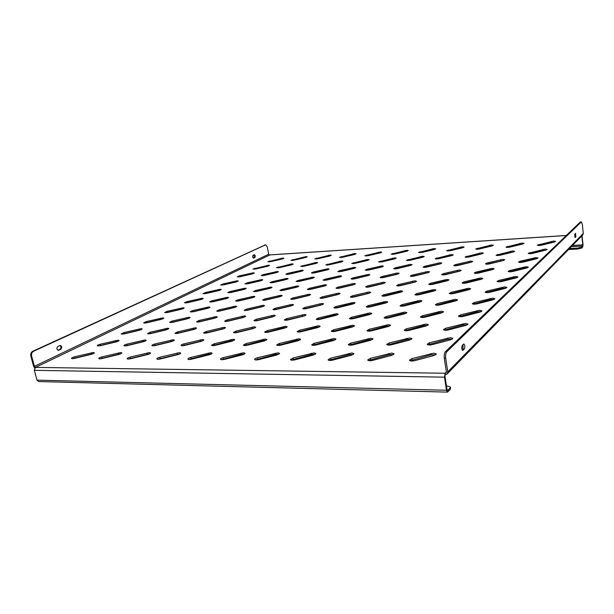 <?xml version="1.0" encoding="UTF-8"?>
<svg xmlns="http://www.w3.org/2000/svg" width="614" height="614" viewBox="0 0 614 614"><rect width="100%" height="100%" fill="white"/><g stroke="black" fill="none" stroke-linecap="round" stroke-linejoin="round"><path stroke-width="0.92" d="M544.986 249.084L528.255 253.344C528.784 253.82 530.227 253.828 532.576 253.375L545.685 250.174L547.135 249.43L544.986 249.084M546.153 250.044L529.337 253.697M553.529 241.079L537.365 245.155C537.887 245.6 539.292 245.6 541.586 245.163L554.258 242.093L555.647 241.394L553.529 241.079M554.588 242L538.509 245.493M535.884 257.611L520.104 261.257L518.546 262.071C519.083 262.577 520.557 262.6 522.967 262.132L536.552 258.786L538.071 257.995L535.884 257.611M537.15 258.609L533.735 258.931L519.567 262.447M526.16 266.714L509.812 270.521L508.169 271.396C508.722 271.941 510.234 271.971 512.705 271.488L526.797 267.988L528.385 267.136L526.16 266.714M527.533 267.765L523.949 268.08L509.136 271.795M515.752 276.461L498.783 280.437L497.056 281.381C497.616 281.964 499.167 282.003 501.707 281.504L516.343 277.843L518.024 276.922L515.752 276.461M517.226 277.559L513.473 277.866L497.969 281.811M504.593 286.915L486.956 291.082L485.137 292.103C485.705 292.724 487.293 292.778 489.903 292.264L505.13 288.411L506.895 287.421L504.593 286.915M506.159 288.073L502.229 288.365L486.004 292.556M492.581 298.158L474.231 302.533L472.304 303.646C472.887 304.314 474.515 304.383 477.193 303.846L493.057 299.793L494.93 298.719L492.581 298.158M494.247 299.386L490.149 299.655L473.125 304.114M479.634 310.285L460.5 314.89L458.451 316.103C459.049 316.816 460.723 316.901 463.478 316.348L480.041 312.073L482.013 310.899L479.634 310.285M481.384 311.582L477.109 311.828L459.234 316.594M465.627 323.409L445.641 328.26L443.461 329.588C444.075 330.363 445.795 330.455 448.627 329.879L465.942 325.366L468.045 324.085L465.627 323.409M467.469 324.783L463.01 325.006L444.206 330.109M450.43 337.646L429.508 342.773L427.183 344.231C427.804 345.068 429.577 345.183 432.486 344.584L450.638 339.795L452.879 338.383L450.43 337.646M452.349 339.105L447.713 339.296L427.889 344.784M433.875 353.15L411.94 358.584L409.446 360.203C410.083 361.109 411.894 361.247 414.895 360.618L433.96 355.521L436.362 353.963L433.875 353.15M435.879 354.708L431.051 354.861L410.121 360.779M522.046 243.06L505.997 247.089C506.481 247.511 507.824 247.511 510.027 247.081L522.591 244.057L524.018 243.351L522.046 243.06M522.959 243.958L507.149 247.404M512.682 250.972L496.074 255.186C496.565 255.631 497.939 255.639 500.195 255.201L513.189 252.047L514.678 251.295L512.682 250.972M513.695 251.909L497.163 255.524M502.712 259.392L487.117 262.976L485.513 263.805C486.012 264.281 487.416 264.296 489.719 263.843L503.173 260.559L504.739 259.753L502.712 259.392M503.825 260.367L486.534 264.166M492.075 268.379L475.927 272.117L474.238 273C474.745 273.514 476.18 273.537 478.544 273.069L492.497 269.63L494.14 268.771L492.075 268.379M493.288 269.392L489.934 269.715L475.213 273.383M480.716 277.981L463.961 281.88L462.181 282.839C462.695 283.384 464.169 283.415 466.594 282.931L481.077 279.339L482.804 278.411L480.716 277.981M482.013 279.048L478.506 279.355L463.102 283.246M468.543 288.265L451.144 292.348L449.264 293.385C449.786 293.968 451.29 294.006 453.777 293.515L468.835 289.739L470.662 288.733L468.543 288.265M469.925 289.386L466.264 289.678L450.139 293.807M455.473 299.31L437.368 303.592L435.38 304.721C435.909 305.342 437.452 305.396 440 304.882L455.688 300.914L457.622 299.824L455.473 299.31M456.931 300.484L453.117 300.768L436.209 305.166M441.397 311.198L422.532 315.703L420.421 316.931C420.966 317.599 422.547 317.661 425.164 317.131L441.52 312.948L443.569 311.766L441.397 311.198M442.94 312.442L438.964 312.71L421.219 317.4M426.2 324.046L406.514 328.782L404.265 330.125C404.818 330.839 406.437 330.923 409.124 330.37L426.216 325.957L428.395 324.66L426.2 324.046M427.82 325.351L423.675 325.597L405.017 330.624M409.738 337.953L389.153 342.957L386.743 344.431C387.311 345.198 388.977 345.298 391.732 344.723L409.638 340.049L411.963 338.621L409.738 337.953M411.426 339.335L407.128 339.565L387.472 344.953M391.855 353.065L370.28 358.361L367.702 359.996C368.277 360.825 369.981 360.94 372.813 360.334L391.602 355.376L394.096 353.802L391.855 353.065M393.605 354.539L389.138 354.731L368.392 360.541M491.684 244.963L475.758 248.954C476.203 249.353 477.485 249.345 479.603 248.931L492.052 245.953L493.518 245.239L491.684 244.963M492.459 245.846L476.917 249.253M481.56 252.791L465.082 256.959C465.535 257.381 466.847 257.381 469.012 256.959L481.883 253.858L483.418 253.091L481.56 252.791M482.435 253.705L466.179 257.274M470.8 261.111L455.388 264.634L453.731 265.471C454.191 265.923 455.534 265.931 457.745 265.494L471.068 262.262L472.68 261.441L470.8 261.111M471.759 262.063L454.774 265.808M459.333 269.976L443.377 273.644L441.635 274.542C442.103 275.026 443.469 275.041 445.733 274.588L459.548 271.211L461.237 270.337L459.333 269.976M460.385 270.966L442.625 274.903M447.092 279.431L430.552 283.261L428.718 284.236C429.194 284.743 430.591 284.766 432.908 284.305L447.238 280.775L449.026 279.831L447.092 279.431M448.228 280.468L444.95 280.782L429.654 284.62M434.006 289.555L416.829 293.561L414.895 294.613C415.379 295.157 416.806 295.188 419.178 294.705L434.075 291.005L435.955 289.992L434.006 289.555M435.211 290.637L431.796 290.944L415.785 295.012M419.968 300.407L402.116 304.605L400.059 305.741C400.551 306.325 402.009 306.363 404.442 305.872L419.945 301.988L421.941 300.883L419.968 300.407M421.25 301.543L417.689 301.835L400.911 306.163M404.879 312.073L386.29 316.479L384.103 317.722C384.602 318.336 386.099 318.39 388.585 317.875L404.749 313.792L406.867 312.587L404.879 312.073M406.222 313.263L402.523 313.547L384.917 318.167M388.616 324.652L369.221 329.281L366.896 330.639C367.402 331.299 368.937 331.368 371.485 330.831L388.363 326.525L390.619 325.213L388.616 324.652M390.028 325.904L386.183 326.172L367.679 331.107M371.033 338.245L350.771 343.126L348.284 344.623C348.798 345.329 350.364 345.406 352.981 344.853L370.641 340.294L373.043 338.851L371.033 338.245M372.498 339.565L368.507 339.818L349.028 345.114M351.96 352.989L330.746 358.146L328.076 359.796C328.605 360.556 330.209 360.648 332.888 360.073L351.408 355.237L353.986 353.649L351.96 352.989M353.487 354.378L349.351 354.616L328.797 360.318M462.38 246.797L446.57 250.75L450.254 250.719L462.588 247.787L464.1 247.058L462.38 246.797M463.025 247.672L447.744 251.034M451.559 254.541L435.211 258.663C435.633 259.062 436.884 259.062 438.964 258.647L451.712 255.601L453.293 254.825L451.559 254.541M452.295 255.439L436.324 258.962M440.069 262.761L424.842 266.223L423.138 267.075C423.568 267.497 424.842 267.497 426.968 267.075L440.161 263.897L441.819 263.076L440.069 262.761M440.89 263.69L424.197 267.397M427.843 271.511L412.078 275.11L410.29 276.024C410.72 276.477 412.025 276.484 414.197 276.047L427.866 272.731L429.608 271.849L427.843 271.511M428.741 272.47L411.296 276.369M414.803 280.836L398.471 284.589L396.583 285.571C397.028 286.055 398.356 286.07 400.574 285.617L414.757 282.156L416.591 281.204L414.803 280.836M415.778 281.834L397.542 285.932M400.881 290.798L383.934 294.72L381.939 295.787C382.384 296.293 383.742 296.316 386.014 295.848L400.742 292.226L402.677 291.197L400.881 290.798M401.924 291.842L398.739 292.149L382.852 296.163M385.968 301.459L368.362 305.572L366.243 306.724C366.696 307.261 368.085 307.292 370.403 306.816L385.73 303.009L387.779 301.896L385.968 301.459M387.081 302.556L383.765 302.856L367.118 307.123M369.966 312.91L351.638 317.215L349.397 318.474C349.857 319.042 351.269 319.088 353.641 318.589L369.605 314.591L371.785 313.378L369.966 312.91M371.132 314.053L367.686 314.353L350.226 318.896M352.743 325.228L333.64 329.756L331.245 331.123C331.713 331.737 333.164 331.79 335.589 331.276L352.252 327.062L354.57 325.742L352.743 325.228M353.963 326.425L350.394 326.717L332.051 331.568M334.154 338.529L314.214 343.295L311.651 344.792C312.127 345.444 313.601 345.505 316.087 344.976L333.509 340.532L335.988 339.074L334.154 338.529M335.428 339.788L331.729 340.056L312.426 345.26M314.038 352.92L293.177 357.947L290.43 359.604C290.906 360.295 292.417 360.372 294.958 359.819L313.217 355.115L315.872 353.51L314.038 352.92M315.358 354.24L311.528 354.501L291.174 360.096M434.09 248.578L418.395 252.484L421.925 252.438L434.144 249.553L435.694 248.823L434.09 248.578M434.612 249.43L419.592 252.745M422.624 256.23L406.399 260.313L409.991 260.282L422.624 257.281L424.243 256.498L422.624 256.23M423.23 257.113L407.527 260.589M410.459 264.358L395.408 267.758L393.666 268.617C394.065 269.016 395.286 269.016 397.327 268.602L410.39 265.478L412.094 264.642L410.459 264.358M411.15 265.263L394.741 268.917M397.534 272.984L381.962 276.53L380.127 277.451C380.526 277.873 381.778 277.873 383.857 277.451L397.388 274.197L399.177 273.299L397.534 272.984M398.294 273.928L381.148 277.774M383.773 282.179L367.64 285.871L365.706 286.861C366.113 287.306 367.379 287.314 369.513 286.884L383.535 283.484L385.423 282.517L383.773 282.179M384.602 283.154L366.681 287.198M369.091 291.98L352.359 295.833L350.31 296.907C350.724 297.383 352.022 297.399 354.194 296.953L368.753 293.392L370.749 292.348L369.091 291.98M369.973 293.001L351.246 297.268M353.388 302.472L336.012 306.501L333.847 307.66C334.262 308.159 335.582 308.182 337.8 307.721L352.943 303.991L355.053 302.871L353.388 302.472M354.332 303.531L351.246 303.838L334.737 308.036M336.556 313.708L318.489 317.929L316.187 319.188C316.609 319.717 317.952 319.748 320.216 319.28L335.988 315.358L338.222 314.138L336.556 313.708M337.554 314.813L334.354 315.12L317.047 319.587M318.474 325.781L299.655 330.209L297.199 331.583C297.629 332.151 298.995 332.189 301.313 331.698L317.76 327.577L320.147 326.249L318.474 325.781M319.526 326.94L316.202 327.239L298.028 332.005M298.995 338.79L279.362 343.449L276.73 344.953C277.167 345.552 278.564 345.605 280.928 345.099L298.12 340.747L300.66 339.289L298.995 338.79M300.085 339.995L296.646 340.286L277.528 345.398M277.95 352.85L257.419 357.755C255.577 358.269 254.633 358.822 254.603 359.413C255.04 360.05 256.468 360.103 258.885 359.581L276.883 354.992L279.616 353.38L277.95 352.85M279.078 354.109L275.525 354.393L255.37 359.873M406.752 250.289L391.172 254.158L394.556 254.104L406.668 251.264L408.256 250.52L406.752 250.289M407.151 251.134L392.4 254.403M394.695 257.865L378.592 261.902L382.031 261.856L394.541 258.901L396.207 258.11L394.695 257.865M395.17 258.732L379.751 262.163M381.916 265.893L367.034 269.239L365.253 270.106L368.753 270.076L381.693 267.006L383.435 266.161L381.916 265.893M382.468 266.783L366.351 270.383M368.346 274.412L352.966 277.889L351.085 278.817C351.461 279.216 352.643 279.216 354.646 278.81L368.039 275.609L369.874 274.704L368.346 274.412M368.976 275.333L352.137 279.117M353.925 283.468L337.992 287.099L336.012 288.096C336.388 288.519 337.6 288.519 339.642 288.096L353.518 284.758L355.452 283.783L353.925 283.468M354.608 284.428L337.009 288.411M338.544 293.124L322.035 296.907L319.94 297.982C320.316 298.427 321.552 298.435 323.632 298.005L338.038 294.513L340.079 293.469L338.544 293.124M339.289 294.114L320.899 298.32M322.127 303.439L304.989 307.384L302.763 308.55C303.155 309.019 304.406 309.034 306.532 308.596L321.498 304.935L323.662 303.8L322.127 303.439M322.926 304.467L303.692 308.911M304.552 314.475L286.738 318.605L284.374 319.871C284.766 320.37 286.047 320.385 288.219 319.932L303.792 316.095L306.087 314.867L304.552 314.475M305.396 315.542L285.264 320.247M285.702 326.31L267.159 330.647L264.642 332.028C265.033 332.55 266.338 332.573 268.548 332.105L284.789 328.076L287.229 326.732L285.702 326.31M286.584 327.423L283.499 327.73L265.501 332.42M265.425 339.043L246.091 343.602L243.397 345.106C243.796 345.659 245.124 345.697 247.381 345.206L264.335 340.962L266.952 339.496L265.425 339.043M266.346 340.202L263.153 340.509L244.226 345.521M243.558 352.781L223.366 357.571C221.477 358.1 220.518 358.653 220.472 359.228C220.871 359.812 222.23 359.858 224.532 359.359L242.269 354.869C244.096 354.362 245.032 353.825 245.07 353.265L243.558 352.781M244.51 353.986L241.218 354.293L221.278 359.666M380.327 251.947L364.862 255.777L368.108 255.716L380.112 252.914L381.731 252.162L380.327 251.947M380.603 252.784L366.113 256M367.725 259.438L351.738 263.429L355.038 263.375L367.433 260.466L369.129 259.676L367.725 259.438M368.078 260.298L352.927 263.675M354.378 267.374L339.665 270.667L337.838 271.541L341.2 271.495L354.009 268.471L355.79 267.62L354.378 267.374M354.8 268.249L338.974 271.795M340.225 275.778L325.021 279.201L323.094 280.137L326.51 280.114L339.765 276.96L341.637 276.054L340.225 275.778M340.716 276.684L324.177 280.414M325.19 284.712L309.456 288.281L307.422 289.278C307.775 289.678 308.934 289.67 310.899 289.271L324.629 285.986L326.61 285.003L325.19 284.712M325.735 285.648L308.458 289.578M309.18 294.221L292.886 297.936L290.737 299.018C291.09 299.432 292.272 299.432 294.275 299.018L308.512 295.595L310.6 294.536L309.18 294.221M309.786 295.188L291.727 299.333M292.118 304.367L275.202 308.243L272.931 309.41C273.291 309.847 274.489 309.855 276.53 309.425L291.32 305.841L293.53 304.705L292.118 304.367M292.771 305.365L273.89 309.74M273.875 315.205L256.307 319.257L253.889 320.523C254.25 320.984 255.47 320.999 257.55 320.562L272.931 316.801L275.287 315.565L273.875 315.205M274.565 316.241L254.81 320.876M254.326 326.817L236.06 331.061L233.481 332.443C233.842 332.926 235.085 332.942 237.204 332.496L253.229 328.544L255.731 327.201L254.326 326.817M255.063 327.899L234.371 332.811M233.343 339.289L214.301 343.74L211.546 345.252C211.914 345.759 213.181 345.782 215.337 345.321L232.061 341.161L234.74 339.703L233.343 339.289M234.103 340.409L231.148 340.724L212.413 345.636M210.748 352.72L190.877 357.402C188.958 357.931 187.976 358.476 187.915 359.052C188.291 359.589 189.572 359.62 191.775 359.136L209.259 354.762C211.124 354.247 212.076 353.71 212.129 353.157L210.748 352.72M211.538 353.879L208.484 354.194L188.759 359.459M354.769 253.551L339.412 257.343L342.535 257.266L354.424 254.511L356.082 253.751L354.769 253.551M354.915 254.38L340.709 257.542M341.653 260.965L325.788 264.91L328.966 264.849L341.238 261.986L342.973 261.18L341.653 260.965M341.883 261.81L327.016 265.133M327.792 268.802L313.247 272.04L311.382 272.923L314.606 272.869L327.285 269.891L329.104 269.032L327.792 268.802M328.091 269.669L312.549 273.161M313.094 277.106L298.074 280.468L296.109 281.412L299.386 281.365L312.503 278.272L314.414 277.351L313.094 277.106M313.462 277.996L297.222 281.665M297.506 285.917L281.964 289.417L279.892 290.422L283.223 290.391L296.808 287.168L298.826 286.185L297.506 285.917M297.928 286.83L280.966 290.698M280.936 295.28L264.841 298.926L262.646 300.016C262.984 300.399 264.104 300.399 266.031 299.993L280.114 296.631L282.248 295.572L280.936 295.28M281.404 296.224L263.675 300.307M263.276 305.258L246.59 309.065L244.272 310.231C244.602 310.646 245.746 310.638 247.703 310.231L262.324 306.708L264.588 305.572L263.276 305.258M263.79 306.232L245.262 310.546M244.433 315.911L227.111 319.879L224.64 321.153C224.977 321.582 226.144 321.582 228.132 321.16L243.328 317.476L245.73 316.241L244.433 315.911M244.986 316.916L225.599 321.475M224.271 327.308L206.266 331.46L203.625 332.842C203.971 333.287 205.153 333.295 207.179 332.865L223.005 328.997L225.561 327.653L224.271 327.308M224.854 328.352L204.562 333.179M202.651 339.527L183.901 343.878C182.089 344.37 181.145 344.868 181.084 345.383C181.429 345.859 182.634 345.866 184.699 345.421L201.2 341.361L203.932 339.895L202.651 339.527M203.265 340.609L181.99 345.743M179.411 352.659L159.855 357.233C157.913 357.77 156.9 358.315 156.839 358.883C157.184 359.374 158.404 359.39 160.507 358.929L177.745 354.654C179.641 354.132 180.616 353.595 180.677 353.05L179.411 352.659M180.048 353.779L157.721 359.259M330.025 255.109L314.782 258.855L317.791 258.778L329.572 256.053L331.261 255.294L330.025 255.109M330.056 255.931L316.118 259.039M316.448 262.439L300.707 266.338L303.753 266.269L315.911 263.444L317.684 262.638L316.448 262.439M316.563 263.276L301.973 266.537M302.103 270.183L287.728 273.376L285.825 274.258L288.925 274.189L301.482 271.265L303.339 270.398L302.103 270.183M302.288 271.035L287.037 274.473M286.922 278.38L272.071 281.688L270.068 282.632L273.215 282.578L286.193 279.531L288.15 278.61L286.922 278.38M287.16 279.255L271.227 282.87M270.828 287.068L255.478 290.514L253.359 291.527L256.552 291.481L269.991 288.311L272.056 287.321L270.828 287.068M271.119 287.974L254.472 291.773M253.728 296.301L237.841 299.878L235.607 300.967L238.846 300.937L252.776 297.629L254.956 296.562L253.728 296.301M254.073 297.23L236.674 301.236M235.546 306.117L219.083 309.847L216.711 311.022C217.026 311.405 218.123 311.398 220.004 310.999L234.448 307.545L236.758 306.401L235.546 306.117M235.929 307.077L217.74 311.306M216.159 316.586L199.074 320.485L196.557 321.751C196.871 322.15 197.984 322.143 199.895 321.736L214.908 318.129L217.356 316.885L216.159 316.586M216.573 317.576L197.554 322.051M195.444 327.769L177.692 331.844L175.005 333.218C175.328 333.64 176.456 333.64 178.405 333.218L194.024 329.434L196.633 328.091L195.444 327.769M195.889 328.789L175.98 333.532M173.263 339.749L154.797 344.009C152.947 344.508 151.996 345.007 151.927 345.505C152.241 345.943 153.393 345.951 155.373 345.521L171.651 341.545L174.437 340.087L173.263 339.749M173.739 340.801L152.878 345.843M149.455 352.597L130.206 357.072C128.234 357.609 127.205 358.154 127.129 358.714C127.451 359.167 128.618 359.175 130.628 358.737L147.621 354.547C149.547 354.025 150.545 353.495 150.614 352.958L149.455 352.597M149.946 353.687L128.065 359.06M306.071 256.606L290.936 260.321L293.83 260.229L305.503 257.55L307.23 256.782L306.071 256.606M305.979 257.427L292.325 260.474M292.064 263.859L276.438 267.727L279.378 267.643L291.42 264.864L293.223 264.051L292.064 263.859M292.057 264.695L277.758 267.904M277.282 271.518L263.068 274.658L261.127 275.548L264.104 275.471L276.538 272.585L278.434 271.718L277.282 271.518M277.336 272.363L262.385 275.74M261.648 279.616L246.974 282.87L244.932 283.814L247.956 283.752L260.804 280.752L262.792 279.831L261.648 279.616M261.764 280.483L246.13 284.029M245.086 288.189L229.928 291.566L227.771 292.586L230.833 292.525L244.126 289.409L246.229 288.419L245.086 288.189M245.262 289.071L228.922 292.809M227.525 297.283L211.838 300.799L209.558 301.888L212.667 301.842L226.436 298.588L228.661 297.529L227.525 297.283M227.74 298.189L210.671 302.134M208.86 306.946L192.604 310.607L190.194 311.782L193.349 311.743L207.632 308.351L209.98 307.207L208.86 306.946M209.113 307.883L191.269 312.042M188.982 317.238L172.127 321.061L169.564 322.327L172.764 322.296L187.592 318.75L190.094 317.515L188.982 317.238M189.265 318.206L170.615 322.596M167.775 328.221L150.276 332.212L147.544 333.579C147.836 333.97 148.918 333.962 150.791 333.563L166.21 329.848L168.873 328.513L167.775 328.221M168.09 329.211L148.565 333.87M145.096 339.956L126.898 344.139C125.033 344.638 124.059 345.129 123.982 345.628C124.274 346.035 125.379 346.027 127.275 345.613L143.338 341.722C145.157 341.231 146.109 340.747 146.178 340.271L145.096 339.956M145.434 340.985L124.98 345.928M120.789 352.543L101.84 356.926C99.844 357.463 98.8 358.008 98.708 358.545C99.007 358.967 100.128 358.967 102.054 358.545L118.809 354.455C120.758 353.925 121.772 353.395 121.848 352.866L120.789 352.543M121.142 353.603L99.691 358.868M282.862 258.064L267.834 261.741L270.628 261.641L282.194 259.001L283.952 258.233L282.862 258.064M282.64 258.885L269.293 261.871M268.464 265.24L252.953 269.062L255.785 268.97L267.712 266.23L269.546 265.417L268.464 265.24M268.326 266.069L254.326 269.216M253.275 272.808L239.214 275.901L237.242 276.791L240.112 276.707L252.423 273.867L254.349 273L253.275 272.808M253.206 273.652L238.554 276.96M237.227 280.805L222.721 284.013L220.641 284.957L223.55 284.881L236.267 281.933L238.301 281.005L237.227 280.805M237.219 281.665L221.9 285.142M220.249 289.263L205.268 292.586L203.073 293.607L206.02 293.538L219.175 290.468L221.316 289.478L220.249 289.263M220.296 290.138L204.278 293.807M202.252 298.227L186.763 301.681L184.446 302.771L187.439 302.71L201.054 299.517L203.311 298.45L202.252 298.227M202.351 299.125L185.612 302.994M183.156 307.744L167.115 311.336L164.659 312.511L167.691 312.457L181.805 309.126L184.2 307.982L183.156 307.744M183.287 308.665L165.788 312.749M162.84 317.86L146.216 321.613L143.607 322.872L146.685 322.826L161.328 319.349L163.869 318.113L162.84 317.86M163.002 318.812L144.704 323.125M141.189 328.651L123.944 332.565L121.165 333.924L124.281 333.886L139.501 330.248L142.21 328.912L141.189 328.651M141.381 329.626L122.232 334.193M118.072 340.164L100.143 344.254C98.255 344.761 97.273 345.252 97.181 345.736L100.343 345.705L116.184 341.891C118.026 341.399 118.993 340.923 119.07 340.448L118.072 340.164M118.279 341.169L98.232 346.012M93.328 352.49L74.67 356.78C72.652 357.317 71.592 357.855 71.493 358.392C71.777 358.776 72.843 358.768 74.701 358.361L91.217 354.355C93.19 353.825 94.218 353.303 94.31 352.789L93.328 352.49M93.551 353.534L72.529 358.676M36.993 380.143L446.47 390.251L447.514 392.116L38.536 381.555L36.993 380.143L34.338 370.326L35.466 367.402L269.876 254.925M569.462 248.563L577.659 248.087L581.642 247.104L581.742 248.041L582.763 246.935L583.008 244.61L582.049 235.653M581.642 247.104L582.671 246.007L582.786 244.848L581.826 235.883M446.47 390.251L444.498 377.165L445.158 373.243L445.043 376.612L447.007 389.675L447.752 390.496L447.307 390.481M447.514 392.116L450.446 389.222L450.239 387.841L447.752 390.496M450.239 387.841L450.553 387.066L450.446 389.222M450.553 387.066L446.432 385.838M581.742 248.041L577.759 249.015L577.659 248.087M287.229 265.693L288.035 265.647M311.544 264.296L312.495 264.243M336.672 262.853L337.792 262.792M362.667 261.364L363.948 261.288M389.56 259.814L391.034 259.73M417.413 258.218L419.07 258.126M446.263 256.568L448.136 256.46M476.18 254.848L478.268 254.726M507.21 253.068L509.536 252.93M539.43 251.218L542.009 251.072M568.495 249.553L577.759 249.015M566.261 235.515L269.492 254.948L268.686 254.227L267.243 246.82L265.632 244.825L33.517 351.285C31.859 352.282 31.237 353.902 31.636 356.12L34.399 366.335L35.466 367.402L445.158 373.243L446.04 372.898L446.355 371.854L444.306 358.192C443.983 355.207 444.352 353.05 445.411 351.707L580.284 222.038L581.42 221.884L580.284 222.038M445.373 374.647L447.138 373.957L447.759 371.877L445.71 358.2L444.306 358.192M581.42 221.884L582.333 224.386L583.292 233.458L582.793 234.893L447.138 373.957M574.919 233.965L575.203 237.564L575.848 236.966L575.564 233.374L574.919 233.965L574.85 237.027L575.848 236.966M464.238 349.097C465.128 346.887 464.998 345.175 463.846 343.963L462.365 345.26C461.467 347.47 461.598 349.189 462.749 350.417L464.238 349.097L462.879 349.097L463.102 344.531M445.411 351.707L446.815 351.707L581.258 221.969M446.815 351.707C445.764 353.05 445.396 355.214 445.71 358.2M462.135 349.842L462.879 349.097M31.636 356.12L30.854 356.12L33.616 366.328L34.729 368.047M254.012 254.818L254.089 257.65L253.221 258.057M59.888 345.513C61.316 346.695 61.339 347.969 59.965 349.328L57.969 350.256M30.854 356.12C30.454 353.894 31.076 352.282 32.734 351.285L33.517 351.285M265.332 244.902L32.734 351.285M264.68 244.948L265.632 244.825M253.152 255.217C252.323 256.445 252.454 257.419 253.544 258.141L254.749 257.611C255.577 256.383 255.447 255.409 254.357 254.687L253.152 255.217M60.74 349.328C62.206 347.654 62.052 346.365 60.279 345.452L57.908 346.434C56.427 348.1 56.58 349.397 58.361 350.325L60.74 349.328L59.965 349.328M542.899 250.366L542.784 249.407M551.502 242.33L551.395 241.394M533.735 258.931L533.612 257.934M523.949 268.08L523.819 267.052M513.473 277.866L513.335 276.807M502.229 288.365L502.091 287.268M490.149 299.655L489.995 298.519M477.109 311.828L476.948 310.653M463.01 325.006L462.841 323.785M447.713 339.296L447.529 338.03M431.051 354.861L430.851 353.541M520.073 244.288L519.958 243.367M510.656 252.231L510.533 251.287M500.625 260.689L500.502 259.714M489.934 269.715L489.795 268.702M478.506 279.355L478.36 278.311M466.264 289.678L466.11 288.611M453.117 300.768L452.955 299.663M438.964 312.71L438.787 311.559M423.675 325.597L423.491 324.415M407.128 339.565L406.928 338.329M389.138 354.731L388.931 353.457M489.765 246.168L489.642 245.262M479.588 254.027L479.465 253.098M468.774 262.378L468.635 261.426M457.246 271.281L457.108 270.298M444.95 280.782L444.805 279.761M431.796 290.944L431.634 289.892M417.689 301.835L417.52 300.753M402.523 313.547L402.347 312.426M386.183 326.172L385.991 325.013M368.507 339.818L368.308 338.613M349.351 354.616L349.128 353.365M460.515 247.987L460.393 247.097M449.648 255.754L449.509 254.841M438.097 264.012L437.959 263.068M425.817 272.793L425.671 271.825M412.723 282.148L412.57 281.158M398.739 292.149L398.57 291.12M383.765 302.856L383.589 301.796M367.686 314.353L367.502 313.255M350.394 326.717L350.195 325.581M331.729 340.056L331.514 338.882M311.528 354.501L311.298 353.288M432.271 249.737L432.141 248.862M420.759 257.427L420.621 256.529M408.548 265.578L408.402 264.657M395.569 274.243L395.416 273.291M381.754 283.468L381.593 282.494M367.011 293.315L366.842 292.302M351.246 303.838L351.062 302.802M334.354 315.12L334.162 314.046M316.202 327.239L315.995 326.126M296.646 340.286L296.424 339.143M275.525 354.393L275.287 353.203M404.979 251.433L404.849 250.573M392.876 259.031L392.737 258.156M380.051 267.09L379.905 266.184M366.435 275.64L366.282 274.711M351.96 284.735L351.791 283.775M336.526 294.428L336.349 293.438M320.047 304.774L319.863 303.761M302.418 315.849L302.218 314.805M283.499 327.73L283.292 326.648M263.153 340.509L262.93 339.388M241.218 354.293L240.972 353.134M378.6 253.068L378.462 252.231M365.952 260.589L365.806 259.722M352.559 268.548L352.405 267.658M338.36 276.991L338.199 276.077M323.279 285.955L323.11 285.019M307.223 295.503L307.038 294.536M290.1 305.68L289.908 304.682M271.802 316.555L271.595 315.527M252.201 328.206L251.978 327.147M231.148 340.724L230.918 339.626M208.484 354.194L208.238 353.058M353.081 254.656L352.935 253.828M339.926 262.094L339.78 261.242M326.019 269.96L325.865 269.086M311.283 278.288L311.121 277.398M295.649 287.129L295.472 286.208M279.025 296.531L278.84 295.587M261.318 306.547L261.127 305.572M242.423 317.231L242.215 316.225M222.207 328.667L221.984 327.63M200.525 340.923L200.287 339.849M177.223 354.101L176.97 352.996M328.383 256.192L328.237 255.378M314.767 263.544L314.614 262.708M300.384 271.319L300.223 270.459M285.157 279.547L284.988 278.664M269.016 288.265L268.84 287.36M251.878 297.529L251.686 296.593M233.642 307.376L233.443 306.424M214.202 317.883L213.994 316.893M193.441 329.104L193.21 328.083M171.199 341.115L170.961 340.072M147.337 354.009L147.084 352.927M304.46 257.673L304.314 256.875M290.422 264.949L290.268 264.127M275.602 272.631L275.433 271.795M259.922 280.759L259.753 279.892M243.328 289.355L243.144 288.473M225.722 298.481L225.53 297.567M207.01 308.182L206.803 307.246M187.086 318.505L186.871 317.538M165.826 329.526L165.596 328.528M143.093 341.3L142.855 340.279M118.74 353.925L118.479 352.866M281.289 259.116L281.143 258.325M266.86 266.315L266.699 265.509M251.633 273.905L251.464 273.077M235.546 281.926L235.369 281.074M218.53 290.414L218.346 289.539M200.494 299.409L200.302 298.511M181.353 308.957L181.145 308.036M160.991 319.103L160.776 318.159M139.301 329.925L139.071 328.95M116.13 341.476L115.885 340.471M91.34 353.841L91.079 352.804M74.939 357.816L74.67 356.78M100.397 345.268L100.143 344.254M124.174 333.54L123.944 332.565M146.439 322.565L146.216 321.613M167.33 312.265L167.115 311.336M186.963 302.579L186.763 301.681M205.452 293.461L205.268 292.586M222.897 284.865L222.721 284.013M239.391 276.73L239.214 275.901M254.994 269.039L254.833 268.226M269.784 261.748L269.63 260.958M102.108 357.985L101.84 356.926M127.152 345.168L126.898 344.139M150.507 333.21L150.276 332.212M172.35 322.028L172.127 321.061M192.811 311.551L192.604 310.607M212.03 301.712L211.838 300.799M230.112 292.456L229.928 291.566M247.15 283.737L246.974 282.87M263.229 275.502L263.068 274.658M278.441 267.719L278.288 266.89M292.847 260.344L292.694 259.538M130.467 358.162L130.206 357.072M155.035 345.06L154.797 344.009M177.922 332.865L177.692 331.844M199.289 321.467L199.074 320.485M219.282 310.807L219.083 309.847M238.04 300.814L237.841 299.878M255.654 291.42L255.478 290.514M272.248 282.57L272.071 281.688M287.889 274.235L287.728 273.376M302.671 266.353L302.518 265.517M316.655 258.893L316.509 258.08M160.116 358.346L159.855 357.233M184.146 344.953L183.901 343.878M206.488 332.504L206.266 331.46M227.326 320.892L227.111 319.879M246.79 310.039L246.59 309.065M265.025 299.878L264.841 298.926M282.148 290.338L281.964 289.417M298.243 281.365L298.074 280.468M313.409 272.915L313.247 272.04M327.722 264.941L327.569 264.089M341.246 257.404L341.1 256.568M191.131 358.538L190.877 357.402M214.539 344.838L214.301 343.74M236.283 332.128L236.06 331.061M256.514 320.285L256.307 319.257M275.402 309.241L275.202 308.243M293.07 298.903L292.886 297.936M309.625 289.217L309.456 288.281M325.182 280.122L325.021 279.201M339.826 271.557L339.665 270.667M353.626 263.483L353.48 262.615M366.658 255.854L366.52 255.01M223.611 358.737L223.366 357.571M246.321 344.723L246.091 343.602M267.374 331.737L267.159 330.647M286.945 319.656L286.738 318.605M305.181 308.405L304.989 307.384M322.212 297.897L322.035 296.907M338.161 288.058L337.992 287.099M353.127 278.825L352.966 277.889M367.187 270.145L367.034 269.239M380.434 261.971L380.289 261.088M392.937 254.257L392.799 253.398M257.665 358.952L257.419 357.755M279.585 344.6L279.362 343.449M299.87 331.322L299.655 330.209M318.689 319.004L318.489 317.929M336.196 307.537L336.012 306.501M352.536 296.846L352.359 295.833M367.809 286.845L367.64 285.871M382.115 277.482L381.962 276.53M395.554 268.686L395.408 267.758M408.195 260.405L408.057 259.507M420.114 252.607L419.976 251.732M293.408 359.167L293.177 357.947M314.429 344.469L314.214 343.295M333.847 330.892L333.64 329.756M351.83 318.321L351.638 317.215M368.538 306.632L368.362 305.572M384.103 295.748L383.934 294.72M398.632 285.594L398.471 284.589M412.232 276.085L412.078 275.11M424.98 267.167L424.842 266.223M436.961 258.786L436.83 257.872M448.243 250.896L448.12 250.005M330.977 359.405L330.746 358.146M350.978 344.331L350.771 343.126M369.421 330.447L369.221 329.281M386.475 317.599L386.29 316.479M402.285 305.688L402.116 304.605M416.99 294.613L416.829 293.561M430.706 284.282L430.552 283.261M443.523 274.635L443.377 273.644M455.527 265.593L455.388 264.634M466.793 257.105L466.663 256.176M477.385 249.123L477.262 248.217M370.503 359.643L370.28 358.361M389.36 344.193L389.153 342.957M406.706 329.971L406.514 328.782M422.716 316.855L422.532 315.703M437.536 304.705L437.368 303.592M451.298 293.423L451.144 292.348M464.107 282.924L463.961 281.88M476.065 273.123L475.927 272.117M487.247 263.959L487.117 262.976M497.739 255.363L497.609 254.411M507.586 247.288L507.463 246.367M412.147 359.904L411.94 358.584M429.708 344.04L429.508 342.773M445.818 329.48L445.641 328.26M460.669 316.064L460.5 314.89M474.384 303.669L474.231 302.533M487.102 292.187L486.956 291.082M498.921 281.504L498.783 280.437M509.942 271.549L509.812 270.521M520.227 262.255L520.104 261.257M446.37 372.015L445.158 373.243M575.095 234.939L574.658 234.962M582.786 244.848L572.486 245.462M34.338 370.326L444.498 377.165M571.296 246.674L582.671 246.007M447.759 371.877L583.292 233.458M268.686 254.227L34.399 366.335M538.9 245.385L538.793 244.449M529.867 253.551L529.744 252.584M58.115 350.203L58.89 350.203M254.089 257.65L254.749 257.611M462.411 350.256L463.086 350.256M269.684 254.894L566.315 235.469M574.658 234.916L575.095 234.893"/></g></svg>
